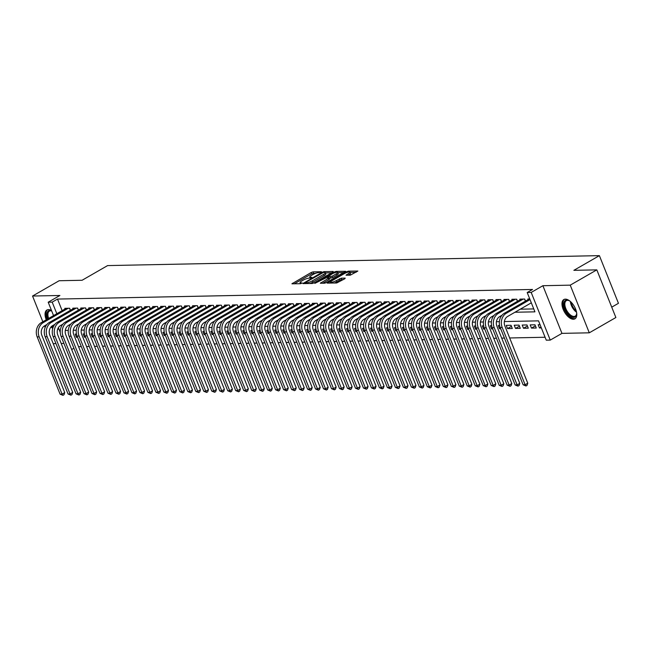 <?xml version="1.0" encoding="UTF-8"?>
<svg xmlns="http://www.w3.org/2000/svg" width="651" height="651" viewBox="0 0 651 651"><rect width="100%" height="100%" fill="white"/><g stroke="black" fill="none" stroke-linecap="round" stroke-linejoin="round"><path stroke-width="0.98" d="M321.187 272.11L321.374 271.703L313.05 271.874L311.219 272.484L291.917 283.803L300.493 283.714L302.137 282.933L300.876 282.892A4.476 1.042 -21.8 0 1 300.062 282.64A4.476 1.042 -21.8 0 1 301.714 281.02L303.276 280.125A4.476 1.042 -21.8 0 1 309.127 278.148L311.479 277.7L311.845 277.342L310.584 277.31A4.476 1.042 -21.8 0 1 309.77 277.049A4.476 1.042 -21.8 0 1 311.422 275.438L312.985 274.535A4.476 1.042 -21.8 0 1 318.835 272.566L321.187 272.11M565.369 299.151A11.124 5.672 -119.9 0 0 563.839 299.558A11.124 5.672 -119.9 0 0 563.758 310.69A11.124 5.672 -119.9 0 0 573.401 319.242A11.124 5.672 -119.9 0 0 574.931 318.835A11.124 5.672 -119.9 0 0 575.004 307.703A11.124 5.672 -119.9 0 0 565.369 299.151M51.527 310.535A11.124 5.672 -119.9 0 0 48.443 309.599A11.124 5.672 -119.9 0 0 46.913 310.006A11.124 5.672 -119.9 0 0 46.245 319.804M51.022 326.957A11.124 5.672 -119.9 0 0 52.764 328.373M350.238 275.202L357.855 271.052L348.35 271.158L346.519 271.776L327.217 283.087L336.722 282.982L344.916 278.701L345.176 278.115L341.214 278.197L336.233 280.63A3.743 0.871 -21.8 0 1 332.718 282.054A3.743 0.871 -21.8 0 1 330.659 282.062A3.743 0.871 -21.8 0 1 332.034 280.711L344.412 273.599A3.743 0.871 -21.8 0 1 347.919 272.175A3.743 0.871 -21.8 0 1 349.978 272.167A3.743 0.871 -21.8 0 1 348.602 273.51L346.023 275.202L350.238 275.202M596.821 269.864L615.879 317.517L589.293 332.816L570.235 285.154L596.821 269.864L573.865 270.328L599.392 255.64L107.61 265.584L82.091 280.272L59.135 280.736L32.55 296.034L59.892 295.481L48.198 302.21L52.186 302.129L57.508 299.069L532.518 289.459L527.196 292.519L531.192 292.437L550.25 340.099L546.262 340.18L538.532 320.862L504.379 321.545M570.235 285.154L542.885 285.708L531.192 292.437M332.962 272.045L333.222 271.459L323.978 271.646L322.147 272.264L302.845 283.584L312.35 283.478L314.173 282.86L332.962 272.045M336.16 271.402L345.665 271.296L326.363 282.615L324.532 283.226L320.316 283.226L328.454 278.335L328.714 277.757L326.094 277.806L314.872 283.364L334.337 272.02L336.16 271.402L336.51 272.281M57.557 329.504A11.124 5.672 -119.9 0 0 58.004 329.292A11.124 5.672 -119.9 0 0 58.777 328.657M32.55 296.034L42.844 321.765M44.488 325.882L45.131 327.494M541.355 327.909L539.459 327.949L541.014 327.054M531.476 328.112L530.191 324.89L534.976 324.792L536.269 328.014L531.476 328.112L535.399 325.85M523.494 328.275L522.208 325.052L526.993 324.955L528.287 328.177L523.494 328.275L527.416 326.013M515.511 328.438L514.225 325.215L519.01 325.118L520.304 328.34L515.511 328.438L519.433 326.175M507.528 328.6L506.242 325.378L511.027 325.28L512.313 328.503L507.528 328.6L511.45 326.338M500.692 328.731L499.545 328.755L500.489 328.218M492.709 328.893L491.562 328.918L492.506 328.381M484.726 329.056L483.579 329.08L484.523 328.535M476.744 329.219L475.596 329.243L476.532 328.698M468.761 329.382L467.613 329.406L468.549 328.861M460.778 329.544L459.622 329.569L460.566 329.024M452.795 329.707L451.639 329.723L452.583 329.186M444.812 329.862L443.656 329.886L444.6 329.349M436.829 330.024L435.674 330.049L436.618 329.504M428.846 330.187L427.691 330.212L428.635 329.666M420.863 330.35L419.708 330.374L420.652 329.829M412.88 330.513L411.725 330.537L412.669 329.992M404.889 330.675L403.742 330.692L404.686 330.155M396.907 330.83L395.759 330.854L396.703 330.317M388.924 330.993L387.776 331.017L388.72 330.472M380.941 331.156L379.793 331.18L380.737 330.635M372.958 331.318L371.811 331.343L372.754 330.798M364.975 331.481L363.828 331.505L364.772 330.96M356.992 331.644L355.845 331.66L356.789 331.123M349.009 331.798L347.862 331.823L348.798 331.286M341.026 331.961L339.879 331.986L340.815 331.44M333.043 332.124L331.888 332.148L332.832 331.603M325.061 332.287L323.905 332.311L324.849 331.766M317.078 332.449L315.922 332.474L316.866 331.929M309.095 332.612L307.939 332.637L308.883 332.091M301.112 332.775L299.956 332.791L300.9 332.254M293.129 332.93L291.974 332.954L292.917 332.417M285.146 333.092L283.991 333.117L284.935 332.571M277.155 333.255L276.008 333.279L276.952 332.734M269.172 333.418L268.025 333.442L268.969 332.897M261.189 333.581L260.042 333.605L260.986 333.06M253.206 333.743L252.059 333.76L253.003 333.222M245.224 333.898L244.076 333.922L245.02 333.385M237.241 334.061L236.093 334.085L237.037 333.54M229.258 334.223L228.11 334.248L229.054 333.703M221.275 334.386L220.128 334.411L221.063 333.865M213.292 334.549L212.145 334.573L213.08 334.028M205.309 334.712L204.154 334.728L205.098 334.191M197.326 334.866L196.171 334.891L197.115 334.354M189.343 335.029L188.188 335.053L189.132 334.508M181.36 335.192L180.205 335.216L181.149 334.671M173.378 335.355L172.222 335.379L173.166 334.834M165.395 335.517L164.239 335.542L165.183 334.996M157.412 335.68L156.256 335.696L157.2 335.159M149.421 335.835L148.273 335.859L149.217 335.322M141.438 335.997L140.291 336.022L141.234 335.485M133.455 336.16L132.308 336.185L133.252 335.639M125.472 336.323L124.325 336.347L125.269 335.802M117.489 336.486L116.342 336.51L117.286 335.965M109.506 336.648L108.359 336.673L109.303 336.128M101.523 336.811L100.376 336.827L101.32 336.29M93.541 336.966L92.393 336.99L93.337 336.453M85.558 337.128L84.41 337.153L85.346 336.608M70.446 310.307L69.624 308.24L64.831 308.33L65.084 308.965M78.437 310.145L77.607 308.078L72.814 308.175L73.067 308.802M86.42 309.982L85.59 307.915L80.797 308.013L81.049 308.639M94.403 309.827L93.573 307.752L88.78 307.85L89.032 308.476M102.386 309.664L101.556 307.589L96.763 307.687L97.015 308.322M110.369 309.502L109.539 307.427L104.746 307.524L104.998 308.159M118.352 309.339L117.522 307.272L112.729 307.362L112.981 307.996M126.335 309.176L125.505 307.109L120.712 307.207L120.964 307.833M134.318 309.013L133.488 306.946L128.703 307.044L128.955 307.671M142.3 308.859L141.47 306.784L136.686 306.881L136.938 307.508M150.283 308.696L149.453 306.621L144.668 306.719L144.921 307.353M158.266 308.533L157.436 306.458L152.651 306.556L152.904 307.191M166.249 308.371L165.419 306.304L160.634 306.393L160.887 307.028M174.232 308.208L173.402 306.141L168.617 306.239L168.869 306.865M182.215 308.045L181.393 305.978L176.6 306.076L176.852 306.702M190.198 307.89L189.376 305.815L184.583 305.913L184.835 306.54M198.181 307.728L197.359 305.653L192.566 305.75L192.818 306.385M206.172 307.565L205.342 305.49L200.549 305.588L200.801 306.222M214.155 307.402L213.325 305.327L208.532 305.425L208.784 306.06M222.137 307.239L221.307 305.173L216.514 305.27L216.767 305.897M230.12 307.077L229.29 305.01L224.497 305.107L224.75 305.734M238.103 306.922L237.273 304.847L232.48 304.945L232.732 305.571M246.086 306.759L245.256 304.684L240.463 304.782L240.715 305.409M254.069 306.597L253.239 304.522L248.446 304.619L248.698 305.254M262.052 306.434L261.222 304.359L256.437 304.456L256.689 305.091M270.035 306.271L269.205 304.204L264.42 304.294L264.672 304.928M278.018 306.108L277.188 304.041L272.403 304.139L272.655 304.766M286.001 305.946L285.171 303.879L280.386 303.976L280.638 304.603M293.983 305.791L293.153 303.716L288.369 303.814L288.621 304.44M301.966 305.628L301.136 303.553L296.351 303.651L296.604 304.286M309.949 305.465L309.127 303.39L304.334 303.488L304.587 304.123M317.932 305.303L317.11 303.236L312.317 303.325L312.57 303.96M325.915 305.14L325.093 303.073L320.3 303.171L320.552 303.797M333.906 304.977L333.076 302.91L328.283 303.008L328.535 303.635M341.889 304.823L341.059 302.748L336.266 302.845L336.518 303.472M349.872 304.66L349.042 302.585L344.249 302.682L344.501 303.317M357.855 304.497L357.025 302.422L352.232 302.52L352.484 303.154M365.838 304.334L365.008 302.259L360.215 302.357L360.467 302.992M373.82 304.172L372.99 302.105L368.197 302.202L368.45 302.829M381.803 304.009L380.973 301.942L376.18 302.04L376.433 302.666M389.786 303.854L388.956 301.779L384.171 301.877L384.415 302.503M397.769 303.691L396.939 301.616L392.154 301.714L392.407 302.349M405.752 303.529L404.922 301.454L400.137 301.551L400.389 302.186M413.735 303.366L412.905 301.291L408.12 301.389L408.372 302.023M421.718 303.203L420.888 301.136L416.103 301.234L416.355 301.861M429.701 303.04L428.871 300.974L424.086 301.071L424.338 301.698M437.684 302.886L436.862 300.811L432.069 300.908L432.321 301.535M445.666 302.723L444.845 300.648L440.052 300.746L440.304 301.372M453.649 302.56L452.827 300.485L448.034 300.583L448.287 301.218M461.64 302.398L460.81 300.323L456.017 300.42L456.27 301.055M469.623 302.235L468.793 300.168L464 300.257L464.253 300.892M477.606 302.072L476.776 300.005L471.983 300.103L472.235 300.729M485.589 301.909L484.759 299.842L479.966 299.94L480.218 300.567M493.572 301.755L492.742 299.68L487.949 299.777L488.201 300.404M501.555 301.592L500.725 299.517L495.932 299.615L496.184 300.249M509.538 301.429L508.708 299.354L503.915 299.452L504.167 300.087M517.521 301.267L516.691 299.2L511.898 299.289L512.15 299.924M525.503 301.104L524.673 299.037L519.889 299.135L520.141 299.761M57.508 299.069L62.138 310.657M520.271 309.184L533.755 308.916M528.124 299.598L527.871 298.972L529.759 298.931M78.568 346.682L81.31 346.633M86.55 346.527L89.293 346.47M94.533 346.365L97.276 346.308M102.516 346.202L105.259 346.145M110.499 346.039L113.241 345.982M118.482 345.876L121.224 345.819M126.465 345.714L129.207 345.665M134.448 345.559L137.19 345.502M142.431 345.396L145.173 345.339M150.414 345.233L153.156 345.176M158.396 345.071L161.147 345.014M166.379 344.908L169.13 344.851M174.37 344.745L177.113 344.696M182.353 344.582L185.096 344.534M190.336 344.428L193.078 344.371M198.319 344.265L201.061 344.208M206.302 344.102L209.044 344.045M214.285 343.94L217.027 343.883M222.268 343.777L225.01 343.72M230.251 343.614L232.993 343.565M238.233 343.459L240.976 343.402M246.216 343.297L248.959 343.24M254.199 343.134L256.942 343.077M262.182 342.971L264.924 342.914M270.165 342.808L272.907 342.751M278.148 342.646L280.89 342.597M286.131 342.491L288.881 342.434M294.114 342.328L296.864 342.271M302.105 342.166L304.847 342.109M310.088 342.003L312.83 341.946M318.07 341.84L320.813 341.783M326.053 341.677L328.796 341.629M334.036 341.523L336.779 341.466M342.019 341.36L344.761 341.303M350.002 341.197L352.744 341.14M357.985 341.034L360.727 340.978M365.968 340.872L368.71 340.815M373.951 340.709L376.693 340.66M381.934 340.546L384.676 340.497M389.916 340.392L392.659 340.335M397.899 340.229L400.642 340.172M405.882 340.066L408.625 340.009M413.865 339.903L416.616 339.846M421.848 339.741L424.598 339.684M429.839 339.578L432.581 339.529M437.822 339.423L440.564 339.366M445.805 339.261L448.547 339.204M453.788 339.098L456.53 339.041M461.771 338.935L464.513 338.878M469.753 338.772L472.496 338.715M477.736 338.61L480.479 338.561M485.719 338.455L488.462 338.398M493.702 338.292L496.444 338.235M501.685 338.129L504.427 338.072M509.668 337.967L545.09 337.251M76.484 334.069L75.134 334.093L76.419 337.316L77.575 337.291M84.41 337.153L83.116 333.93L84.467 333.906M92.393 336.99L91.099 333.776L92.45 333.743M100.376 336.827L99.082 333.613L100.433 333.581M108.359 336.673L107.065 333.45L108.416 333.418M116.342 336.51L115.056 333.288L116.399 333.263M124.325 336.347L123.039 333.125L124.382 333.1M132.308 336.185L131.022 332.962L132.365 332.938M140.291 336.022L139.005 332.799L140.347 332.775M148.273 335.859L146.988 332.645L148.33 332.612M156.256 335.696L154.971 332.482L156.313 332.449M164.239 335.542L162.953 332.319L164.304 332.295M172.222 335.379L170.936 332.156L172.287 332.132M180.205 335.216L178.919 331.994L180.27 331.969M188.188 335.053L186.902 331.831L188.253 331.807M196.171 334.891L194.885 331.676L196.236 331.644M204.154 334.728L202.868 331.514L204.219 331.481M212.145 334.573L210.851 331.351L212.202 331.326M220.128 334.411L218.834 331.188L220.184 331.164M228.11 334.248L226.817 331.025L228.167 331.001M236.093 334.085L234.799 330.863L236.15 330.838M244.076 333.922L242.79 330.708L244.133 330.675M252.059 333.76L250.773 330.545L252.116 330.513M260.042 333.605L258.756 330.382L260.099 330.358M268.025 333.442L266.739 330.22L268.082 330.195M276.008 333.279L274.722 330.057L276.065 330.033M283.991 333.117L282.705 329.894L284.048 329.87M291.974 332.954L290.688 329.731L292.039 329.707M299.956 332.791L298.671 329.577L300.021 329.544M307.939 332.637L306.654 329.414L308.004 329.382M315.922 332.474L314.636 329.251L315.987 329.227M323.905 332.311L322.619 329.089L323.97 329.064M331.888 332.148L330.602 328.926L331.953 328.901M339.879 331.986L338.585 328.763L339.936 328.739M347.862 331.823L346.568 328.609L347.919 328.576M355.845 331.66L354.551 328.446L355.902 328.413M363.828 331.505L362.534 328.283L363.885 328.259M371.811 331.343L370.525 328.12L371.867 328.096M379.793 331.18L378.508 327.958L379.85 327.933M387.776 331.017L386.491 327.795L387.833 327.77M395.759 330.854L394.473 327.64L395.816 327.608M403.742 330.692L402.456 327.477L403.799 327.445M411.725 330.537L410.439 327.315L411.782 327.29M419.708 330.374L418.422 327.152L419.773 327.127M427.691 330.212L426.405 326.989L427.756 326.965M435.674 330.049L434.388 326.826L435.739 326.802M443.656 329.886L442.371 326.672L443.722 326.639M451.639 329.723L450.354 326.509L451.704 326.476M459.622 329.569L458.337 326.346L459.687 326.314M467.613 329.406L466.319 326.184L467.67 326.159M475.596 329.243L474.302 326.021L475.653 325.996M483.579 329.08L482.285 325.858L483.636 325.834M491.562 328.918L490.268 325.695L491.619 325.671M499.545 328.755L498.259 325.541L499.602 325.508M539.459 327.949L538.174 324.727L540.07 324.694M611.737 307.158L618.45 303.301L599.392 255.64M542.885 285.708L561.951 333.369L589.293 332.816M561.951 333.369L550.25 340.099M73.913 348.252L71.659 349.546M53.211 343.655L55.953 343.598M61.194 343.492L63.936 343.435M514.949 312.244L534.927 311.845L527.196 292.519M52.186 302.129L56.824 313.717M60.258 332.368L58.37 327.656M53.553 315.597L48.198 302.21M499.39 321.651L496.396 321.708M491.399 321.814L488.413 321.871M483.416 321.976L480.43 322.033M475.433 322.131L472.447 322.196M467.451 322.294L464.464 322.359M459.468 322.457L456.481 322.514M451.485 322.619L448.498 322.676M443.502 322.782L440.515 322.839M435.519 322.945L432.533 323.002M427.536 323.099L424.542 323.165M419.553 323.262L416.559 323.327M411.57 323.425L408.576 323.49M403.587 323.588L400.593 323.645M395.605 323.75L392.61 323.807M387.622 323.913L384.627 323.97M379.639 324.068L376.644 324.133M371.656 324.231L368.661 324.296M363.673 324.393L360.678 324.458M355.682 324.556L352.696 324.613M347.699 324.719L344.713 324.776M339.716 324.882L336.73 324.939M331.733 325.044L328.747 325.101M323.75 325.199L320.764 325.264M315.768 325.362L312.781 325.427M307.785 325.524L304.798 325.581M299.802 325.687L296.807 325.744M291.819 325.85L288.824 325.907M283.836 326.013L280.841 326.07M275.853 326.167L272.859 326.232M267.87 326.33L264.876 326.395M259.887 326.493L256.893 326.558M251.904 326.656L248.91 326.712M243.922 326.818L240.927 326.875M235.939 326.981L232.944 327.038M227.948 327.136L224.961 327.201M219.965 327.298L216.978 327.363M211.982 327.461L208.995 327.526M203.999 327.624L201.013 327.681M196.016 327.787L193.03 327.844M188.033 327.949L185.047 328.006M180.05 328.104L177.064 328.169M172.067 328.267L169.073 328.332M164.085 328.43L161.09 328.495M156.102 328.592L153.107 328.649M148.119 328.755L145.124 328.812M140.136 328.918L137.141 328.975M132.153 329.08L129.158 329.137M124.17 329.235L121.176 329.3M116.187 329.398L113.193 329.463M108.204 329.561L105.21 329.618M100.213 329.723L97.227 329.78M92.23 329.886L89.244 329.943M84.248 330.049L81.261 330.106M76.265 330.203L73.278 330.269M68.282 330.366L65.295 330.431M76.419 337.316L77.363 336.77M316.264 273.103L311.731 273.778L294.236 283.844M331.668 272.793L325.419 272.915M323.376 272.476L305.604 282.396L305.246 282.746L306.564 282.778A4.476 1.042 -21.8 0 0 312.407 280.809L323.685 274.323A4.476 1.042 -21.8 0 0 325.329 272.712A4.476 1.042 -21.8 0 0 324.515 272.452L323.376 272.476M309.648 283.527A4.476 1.042 -21.8 0 0 312.919 282.095L312.407 280.809M325.329 272.712L325.85 273.998A4.476 1.042 -21.8 0 1 324.198 275.609L312.919 282.095M337.836 272.671L343.85 272.549M322.644 283.266L328.975 279.629L329.487 279.124L328.975 277.839M327.062 277.79L327.543 277.513M336.364 273.786A3.743 0.871 -21.8 0 0 337.747 272.444A3.743 0.871 -21.8 0 0 335.68 272.452A3.743 0.871 -21.8 0 0 332.173 273.876L327.551 276.968L332.002 276.301L336.364 273.786L336.876 275.08A3.743 0.871 -21.8 0 0 338.26 273.729L337.747 272.444M336.876 275.08L332.523 277.586L329.129 278.229M349.978 272.167L350.498 273.453A3.743 0.871 -21.8 0 1 349.115 274.803L348.35 275.243M334.264 283.03A3.743 0.871 -21.8 0 0 336.746 281.916L336.233 280.63M343.614 279.45L339.903 280.101L336.746 281.916M330.798 282.404L329.544 283.128M356.04 272.297L350.083 272.419M46.905 324.491L44.577 325.834A7.128 5.908 88.8 0 0 41.835 335.33L64.734 392.586L64.01 394.734L62.944 395.344L60.079 394.156L37.18 336.901A10.693 8.862 -91.2 0 1 41.29 322.652L66.231 308.305M60.079 394.156L62.073 394.115L39.174 336.86A10.693 8.862 -91.2 0 1 43.283 322.611L68.225 308.265M62.944 395.344L62.073 394.115L64.734 392.586M70.373 310.348L69.527 308.24M53.431 326.607A9.627 4.907 60.1 0 1 52.381 325.777M47.783 318.917A9.627 4.907 60.1 0 1 49.834 310.462A9.627 4.907 60.1 0 1 51.649 310.852M51.689 310.95A8.911 4.541 -119.9 0 0 50.623 310.804A8.911 4.541 -119.9 0 0 49.395 311.129A8.911 4.541 -119.9 0 0 48.646 318.42M53.292 325.248A8.911 4.541 -119.9 0 0 53.903 325.72M57.679 329.113A11.051 5.631 -119.9 0 0 58.574 328.869M47.564 309.73A11.051 5.631 -119.9 0 0 47.124 319.299M51.714 326.265A11.051 5.631 -119.9 0 0 53.073 327.437M576.615 312.529A9.627 4.907 60.1 0 1 576.623 313.977A9.627 4.907 60.1 0 1 567.306 313.147A9.627 4.907 60.1 0 1 563.88 303.163A9.627 4.907 60.1 0 1 568.884 300.534A9.627 4.907 60.1 0 1 570.138 301.267M569.21 300.697A8.911 4.541 -119.9 0 0 566.321 300.672A8.911 4.541 -119.9 0 0 568.054 312.513A8.911 4.541 -119.9 0 0 575.207 316.126A8.911 4.541 -119.9 0 0 576.64 313.619M564.482 299.281A11.051 5.631 -119.9 0 0 566.875 313.806A11.051 5.631 -119.9 0 0 575.492 318.412M54.887 324.328L52.56 325.671A7.128 5.908 88.8 0 0 49.818 335.175L72.717 392.423L71.992 394.571L70.926 395.181L68.062 393.993L45.163 336.738A10.693 8.862 -91.2 0 1 49.273 322.489L74.214 308.143M68.062 393.993L70.056 393.953L47.157 336.697A10.693 8.862 -91.2 0 1 51.266 322.448L76.208 308.102M70.926 395.181L70.056 393.953L72.717 392.423M78.356 310.193L77.51 308.078M62.87 324.174L60.543 325.508A7.128 5.908 88.8 0 0 57.801 335.013L80.7 392.26L79.975 394.408L78.909 395.019L76.045 393.831L53.146 336.583A10.693 8.862 -91.2 0 1 57.255 322.335L82.197 307.98M76.045 393.831L78.039 393.79L55.14 336.543A10.693 8.862 -91.2 0 1 59.257 322.294L84.191 307.939M78.909 395.019L78.039 393.79L80.7 392.26M86.339 310.031L85.501 307.915M70.853 324.011L68.526 325.345A7.128 5.908 88.8 0 0 65.784 334.85L88.682 392.105L87.958 394.246L86.892 394.856L84.028 393.676L61.129 336.421A10.693 8.862 -91.2 0 1 65.238 322.172L90.18 307.825M84.028 393.676L86.022 393.635L63.123 336.38A10.693 8.862 -91.2 0 1 67.24 322.131L92.173 307.785M86.892 394.856L86.022 393.635L88.682 392.105M94.322 309.868L93.484 307.752M78.836 323.848L76.509 325.191A7.128 5.908 88.8 0 0 73.766 334.687L96.665 391.943L95.941 394.083L94.875 394.701L92.011 393.513L69.112 336.258A10.693 8.862 -91.2 0 1 73.221 322.009L98.163 307.663M92.011 393.513L94.004 393.473L71.105 336.217A10.693 8.862 -91.2 0 1 75.223 321.968L100.156 307.622M94.875 394.701L94.004 393.473L96.665 391.943M102.313 309.705L101.466 307.589M86.819 323.685L84.492 325.028A7.128 5.908 88.8 0 0 81.749 334.524L104.648 391.78L103.924 393.928L102.858 394.539L99.994 393.35L77.095 336.095A10.693 8.862 -91.2 0 1 81.204 321.846L106.146 307.5M99.994 393.35L101.987 393.31L79.088 336.054A10.693 8.862 -91.2 0 1 83.206 321.806L108.139 307.459M102.858 394.539L101.987 393.31L104.648 391.78M110.296 309.542L109.449 307.435M94.802 323.523L92.475 324.865A7.128 5.908 88.8 0 0 89.732 334.362L112.631 391.617L111.907 393.765L110.841 394.376L107.976 393.188L85.078 335.932A10.693 8.862 -91.2 0 1 89.195 321.684L114.128 307.337M107.976 393.188L109.978 393.147L87.071 335.892A10.693 8.862 -91.2 0 1 91.189 321.643L116.122 307.296M110.841 394.376L109.978 393.147L112.631 391.617M118.279 309.38L117.432 307.272M102.785 323.36L100.457 324.703A7.128 5.908 88.8 0 0 97.715 334.199L120.614 391.454L119.89 393.603L118.824 394.213L115.959 393.025L93.06 335.77A10.693 8.862 -91.2 0 1 97.178 321.521L122.111 307.174M115.959 393.025L117.961 392.984L95.062 335.729A10.693 8.862 -91.2 0 1 99.172 321.48L124.105 307.134M118.824 394.213L117.961 392.984L120.614 391.454M126.261 309.225L125.415 307.109M110.776 323.205L108.44 324.54A7.128 5.908 88.8 0 0 105.698 334.044L128.597 391.292L127.873 393.44L126.807 394.05L123.942 392.862L101.043 335.615A10.693 8.862 -91.2 0 1 105.161 321.366L130.094 307.012M123.942 392.862L125.944 392.822L103.045 335.574A10.693 8.862 -91.2 0 1 107.155 321.325L132.088 306.971M126.807 394.05L125.944 392.822L128.597 391.292M134.244 309.062L133.398 306.946M118.759 323.042L116.423 324.377A7.128 5.908 88.8 0 0 113.681 333.882L136.58 391.137L135.856 393.277L134.79 393.888L131.925 392.699L109.026 335.452A10.693 8.862 -91.2 0 1 113.144 321.203L138.077 306.849M131.925 392.699L133.927 392.667L111.028 335.411A10.693 8.862 -91.2 0 1 115.137 321.163L140.079 306.816M134.79 393.888L133.927 392.667L136.58 391.137M142.227 308.899L141.381 306.784M126.742 322.88L124.406 324.222A7.128 5.908 88.8 0 0 121.664 333.719L144.571 390.974L143.838 393.114L142.781 393.733L139.916 392.545L117.009 335.289A10.693 8.862 -91.2 0 1 121.127 321.041L146.06 306.694M139.916 392.545L141.91 392.504L119.011 335.249A10.693 8.862 -91.2 0 1 123.12 321L148.062 306.654M142.781 393.733L141.91 392.504L144.571 390.974M150.21 308.737L149.364 306.621M134.724 322.717L132.389 324.06A7.128 5.908 88.8 0 0 129.647 333.556L152.554 390.812L151.821 392.96L150.763 393.57L147.899 392.382L125 335.127A10.693 8.862 -91.2 0 1 129.11 320.878L154.043 306.531M147.899 392.382L149.893 392.341L126.994 335.086A10.693 8.862 -91.2 0 1 131.103 320.837L156.045 306.491M150.763 393.57L149.893 392.341L152.554 390.812M158.193 308.574L157.347 306.466M142.707 322.554L140.372 323.897A7.128 5.908 88.8 0 0 137.638 333.393L160.537 390.649L159.804 392.797L158.746 393.407L155.882 392.219L132.983 334.964A10.693 8.862 -91.2 0 1 137.092 320.715L162.026 306.369M155.882 392.219L157.876 392.179L134.977 334.923A10.693 8.862 -91.2 0 1 139.086 320.674L164.028 306.328M158.746 393.407L157.876 392.179L160.537 390.649M166.176 308.411L165.33 306.304M150.69 322.391L148.355 323.734A7.128 5.908 88.8 0 0 145.621 333.231L168.519 390.486L167.787 392.634L166.729 393.245L163.865 392.057L140.966 334.801A10.693 8.862 -91.2 0 1 145.075 320.552L170.017 306.206M163.865 392.057L165.859 392.016L142.96 334.76A10.693 8.862 -91.2 0 1 147.069 320.512L172.01 306.165M166.729 393.245L165.859 392.016L168.519 390.486M174.159 308.257L173.312 306.141M158.673 322.229L156.346 323.571A7.128 5.908 88.8 0 0 153.603 333.076L176.502 390.323L175.77 392.472L174.712 393.082L171.848 391.894L148.949 334.647A10.693 8.862 -91.2 0 1 153.058 320.39L178 306.043M171.848 391.894L173.841 391.853L150.942 334.606A10.693 8.862 -91.2 0 1 155.052 320.357L179.993 306.003M174.712 393.082L173.841 391.853L176.502 390.323M182.142 308.094L181.295 305.978M166.656 322.074L164.329 323.409A7.128 5.908 88.8 0 0 161.586 332.913L184.485 390.169L183.761 392.309L182.695 392.919L179.831 391.731L156.932 334.484A10.693 8.862 -91.2 0 1 161.041 320.235L185.983 305.88M179.831 391.731L181.824 391.69L158.925 334.443A10.693 8.862 -91.2 0 1 163.035 320.194L187.976 305.84M182.695 392.919L181.824 391.69L184.485 390.169M190.125 307.931L189.278 305.815M174.639 321.911L172.312 323.254A7.128 5.908 88.8 0 0 169.569 332.751L192.468 390.006L191.744 392.146L190.678 392.765L187.814 391.576L164.915 334.321A10.693 8.862 -91.2 0 1 169.024 320.072L193.965 305.726M187.814 391.576L189.807 391.536L166.908 334.28A10.693 8.862 -91.2 0 1 171.018 320.032L195.959 305.685M190.678 392.765L189.807 391.536L192.468 390.006M198.107 307.768L197.261 305.653M182.622 321.749L180.294 323.091A7.128 5.908 88.8 0 0 177.552 332.588L200.451 389.843L199.727 391.983L198.661 392.602L195.796 391.414L172.897 334.158A10.693 8.862 -91.2 0 1 177.007 319.91L201.948 305.563M195.796 391.414L197.79 391.373L174.891 334.118A10.693 8.862 -91.2 0 1 179.001 319.869L203.942 305.522M198.661 392.602L197.79 391.373L200.451 389.843M206.09 307.606L205.244 305.498M190.605 321.586L188.277 322.929A7.128 5.908 88.8 0 0 185.535 332.425L208.434 389.68L207.71 391.829L206.644 392.439L203.779 391.251L180.88 333.996A10.693 8.862 -91.2 0 1 184.99 319.747L209.931 305.4M203.779 391.251L205.773 391.21L182.874 333.955A10.693 8.862 -91.2 0 1 186.992 319.706L211.925 305.36M206.644 392.439L205.773 391.21L208.434 389.68M214.073 307.443L213.235 305.335M198.588 321.423L196.26 322.766A7.128 5.908 88.8 0 0 193.518 332.262L216.417 389.518L215.693 391.666L214.627 392.276L211.762 391.088L188.863 333.833A10.693 8.862 -91.2 0 1 192.973 319.584L217.914 305.238M211.762 391.088L213.756 391.048L190.857 333.792A10.693 8.862 -91.2 0 1 194.974 319.543L219.908 305.197M214.627 392.276L213.756 391.048L216.417 389.518M222.056 307.28L221.218 305.173M206.57 321.26L204.243 322.603A7.128 5.908 88.8 0 0 201.501 332.108L224.4 389.355L223.675 391.503L222.609 392.114L219.745 390.925L196.846 333.67A10.693 8.862 -91.2 0 1 200.956 319.421L225.897 305.075M219.745 390.925L221.739 390.885L198.84 333.637A10.693 8.862 -91.2 0 1 202.957 319.381L227.891 305.034M222.609 392.114L221.739 390.885L224.4 389.355M230.047 307.126L229.201 305.01M214.553 321.106L212.226 322.44A7.128 5.908 88.8 0 0 209.484 331.945L232.383 389.192L231.658 391.341L230.592 391.951L227.728 390.763L204.829 333.515A10.693 8.862 -91.2 0 1 208.938 319.267L233.88 304.912M227.728 390.763L229.722 390.722L206.823 333.475A10.693 8.862 -91.2 0 1 210.94 319.226L235.874 304.871M230.592 391.951L229.722 390.722L232.383 389.192M238.03 306.963L237.184 304.847M222.536 320.943L220.209 322.278A7.128 5.908 88.8 0 0 217.467 331.782L240.365 389.038L239.641 391.178L238.575 391.788L235.711 390.608L212.812 333.353A10.693 8.862 -91.2 0 1 216.929 319.104L241.863 304.758M235.711 390.608L237.713 390.567L214.806 333.312A10.693 8.862 -91.2 0 1 218.923 319.063L243.856 304.717M238.575 391.788L237.713 390.567L240.365 389.038M246.013 306.8L245.167 304.684M230.519 320.78L228.192 322.123A7.128 5.908 88.8 0 0 225.449 331.619L248.348 388.875L247.624 391.015L246.558 391.633L243.694 390.445L220.795 333.19A10.693 8.862 -91.2 0 1 224.912 318.941L249.846 304.595M243.694 390.445L245.696 390.405L222.797 333.149A10.693 8.862 -91.2 0 1 226.906 318.9L251.839 304.554M246.558 391.633L245.696 390.405L248.348 388.875M253.996 306.637L253.149 304.522M238.502 320.618L236.175 321.96A7.128 5.908 88.8 0 0 233.432 331.457L256.331 388.712L255.607 390.86L254.541 391.471L251.677 390.283L228.778 333.027A10.693 8.862 -91.2 0 1 232.895 318.778L257.829 304.432M251.677 390.283L253.678 390.242L230.78 332.986A10.693 8.862 -91.2 0 1 234.889 318.738L259.822 304.391M254.541 391.471L253.678 390.242L256.331 388.712M261.979 306.475L261.132 304.367M246.493 320.455L244.158 321.797A7.128 5.908 88.8 0 0 241.415 331.294L264.314 388.549L263.59 390.698L262.524 391.308L259.659 390.12L236.761 332.864A10.693 8.862 -91.2 0 1 240.878 318.616L265.811 304.269M259.659 390.12L261.661 390.079L238.762 332.824A10.693 8.862 -91.2 0 1 242.872 318.575L267.813 304.229M262.524 391.308L261.661 390.079L264.314 388.549M269.962 306.312L269.115 304.204M254.476 320.292L252.14 321.635A7.128 5.908 88.8 0 0 249.398 331.139L272.305 388.387L271.573 390.535L270.515 391.145L267.651 389.957L244.743 332.702A10.693 8.862 -91.2 0 1 248.861 318.453L273.794 304.107M267.651 389.957L269.644 389.916L246.745 332.661A10.693 8.862 -91.2 0 1 250.855 318.412L275.796 304.066M270.515 391.145L269.644 389.916L272.305 388.387M277.944 306.157L277.098 304.041M262.459 320.137L260.123 321.472A7.128 5.908 88.8 0 0 257.381 330.977L280.288 388.224L279.556 390.372L278.498 390.982L275.633 389.794L252.726 332.547A10.693 8.862 -91.2 0 1 256.844 318.298L281.777 303.944M275.633 389.794L277.627 389.754L254.728 332.506A10.693 8.862 -91.2 0 1 258.838 318.258L283.779 303.903M278.498 390.982L277.627 389.754L280.288 388.224M285.927 305.994L285.081 303.879M270.442 319.975L268.106 321.309A7.128 5.908 88.8 0 0 265.372 330.814L288.271 388.069L287.539 390.209L286.481 390.82L283.616 389.64L260.717 332.384A10.693 8.862 -91.2 0 1 264.827 318.136L289.76 303.781M283.616 389.64L285.61 389.599L262.711 332.344A10.693 8.862 -91.2 0 1 266.82 318.095L291.762 303.748M286.481 390.82L285.61 389.599L288.271 388.069M293.91 305.832L293.064 303.716M278.425 319.812L276.089 321.155A7.128 5.908 88.8 0 0 273.355 330.651L296.254 387.906L295.521 390.047L294.464 390.665L291.599 389.477L268.7 332.222A10.693 8.862 -91.2 0 1 272.81 317.973L297.751 303.626M291.599 389.477L293.593 389.436L270.694 332.181A10.693 8.862 -91.2 0 1 274.803 317.932L299.745 303.586M294.464 390.665L293.593 389.436L296.254 387.906M301.893 305.669L301.047 303.553M286.407 319.649L284.08 320.992A7.128 5.908 88.8 0 0 281.338 330.488L304.237 387.744L303.504 389.892L302.446 390.502L299.582 389.314L276.683 332.059A10.693 8.862 -91.2 0 1 280.793 317.81L305.734 303.464M299.582 389.314L301.576 389.274L278.677 332.018A10.693 8.862 -91.2 0 1 282.786 317.769L307.728 303.423M302.446 390.502L301.576 389.274L304.237 387.744M309.876 305.506L309.03 303.399M294.39 319.486L292.063 320.829A7.128 5.908 88.8 0 0 289.321 330.326L312.22 387.581L311.495 389.729L310.429 390.34L307.565 389.152L284.666 331.896A10.693 8.862 -91.2 0 1 288.775 317.647L313.717 303.301M307.565 389.152L309.559 389.111L286.66 331.855A10.693 8.862 -91.2 0 1 290.769 317.607L315.711 303.26M310.429 390.34L309.559 389.111L312.22 387.581M317.859 305.343L317.013 303.236M302.373 319.324L300.046 320.666A7.128 5.908 88.8 0 0 297.304 330.163L320.202 387.418L319.478 389.567L318.412 390.177L315.548 388.989L292.649 331.733A10.693 8.862 -91.2 0 1 296.758 317.485L321.7 303.138M315.548 388.989L317.542 388.948L294.643 331.693A10.693 8.862 -91.2 0 1 298.752 317.444L323.693 303.097M318.412 390.177L317.542 388.948L320.202 387.418M325.842 305.189L324.995 303.073M310.356 319.169L308.029 320.504A7.128 5.908 88.8 0 0 305.286 330.008L328.185 387.255L327.461 389.404L326.395 390.014L323.531 388.826L300.632 331.579A10.693 8.862 -91.2 0 1 304.741 317.322L329.683 302.975M323.531 388.826L325.524 388.785L302.625 331.538A10.693 8.862 -91.2 0 1 306.735 317.289L331.676 302.935M326.395 390.014L325.524 388.785L328.185 387.255M333.825 305.026L332.978 302.91M318.339 319.006L316.012 320.341A7.128 5.908 88.8 0 0 313.269 329.845L336.168 387.101L335.444 389.241L334.378 389.851L331.514 388.663L308.615 331.416A10.693 8.862 -91.2 0 1 312.724 317.167L337.666 302.813M331.514 388.663L333.507 388.631L310.608 331.375A10.693 8.862 -91.2 0 1 314.726 317.127L339.659 302.772M334.378 389.851L333.507 388.631L336.168 387.101M341.808 304.863L340.969 302.748M326.322 318.844L323.995 320.186A7.128 5.908 88.8 0 0 321.252 329.683L344.151 386.938L343.427 389.078L342.361 389.697L339.496 388.509L316.598 331.253A10.693 8.862 -91.2 0 1 320.707 317.004L345.648 302.658M339.496 388.509L341.49 388.468L318.591 331.213A10.693 8.862 -91.2 0 1 322.709 316.964L347.642 302.617M342.361 389.697L341.49 388.468L344.151 386.938M349.79 304.701L348.952 302.585M334.305 318.681L331.977 320.023A7.128 5.908 88.8 0 0 329.235 329.52L352.134 386.775L351.41 388.924L350.344 389.534L347.479 388.346L324.58 331.09A10.693 8.862 -91.2 0 1 328.69 316.842L353.631 302.495M347.479 388.346L349.473 388.305L326.574 331.05A10.693 8.862 -91.2 0 1 330.692 316.801L355.625 302.455M350.344 389.534L349.473 388.305L352.134 386.775M357.781 304.538L356.935 302.43M342.288 318.518L339.96 319.861A7.128 5.908 88.8 0 0 337.218 329.357L360.117 386.613L359.393 388.761L358.327 389.371L355.462 388.183L332.563 330.928A10.693 8.862 -91.2 0 1 336.673 316.679L361.614 302.333M355.462 388.183L357.456 388.142L334.557 330.887A10.693 8.862 -91.2 0 1 338.675 316.638L363.608 302.292M358.327 389.371L357.456 388.142L360.117 386.613M365.764 304.375L364.918 302.267M350.271 318.355L347.943 319.698A7.128 5.908 88.8 0 0 345.201 329.194L368.1 386.45L367.376 388.598L366.31 389.208L363.445 388.02L340.546 330.765A10.693 8.862 -91.2 0 1 344.656 316.516L369.597 302.17M363.445 388.02L365.447 387.98L342.54 330.724A10.693 8.862 -91.2 0 1 346.657 316.476L371.591 302.129M366.31 389.208L365.447 387.98L368.1 386.45M373.747 304.22L372.901 302.105M358.253 318.193L355.926 319.535A7.128 5.908 88.8 0 0 353.184 329.04L376.083 386.287L375.358 388.435L374.292 389.046L371.428 387.858L348.529 330.61A10.693 8.862 -91.2 0 1 352.647 316.353L377.58 302.007M371.428 387.858L373.43 387.817L350.531 330.57A10.693 8.862 -91.2 0 1 354.64 316.313L379.574 301.966M374.292 389.046L373.43 387.817L376.083 386.287M381.73 304.058L380.884 301.942M366.236 318.038L363.909 319.372A7.128 5.908 88.8 0 0 361.167 328.877L384.066 386.124L383.341 388.273L382.275 388.883L379.411 387.695L356.512 330.448A10.693 8.862 -91.2 0 1 360.63 316.199L385.563 301.844M379.411 387.695L381.413 387.654L358.514 330.407A10.693 8.862 -91.2 0 1 362.623 316.158L387.557 301.804M382.275 388.883L381.413 387.654L384.066 386.124M389.713 303.895L388.867 301.779M374.227 317.875L371.892 319.218A7.128 5.908 88.8 0 0 369.15 328.714L392.048 385.97L391.324 388.11L390.258 388.72L387.394 387.54L364.495 330.285A10.693 8.862 -91.2 0 1 368.612 316.036L393.546 301.69M387.394 387.54L389.396 387.5L366.497 330.244A10.693 8.862 -91.2 0 1 370.606 315.995L395.548 301.649M390.258 388.72L389.396 387.5L392.048 385.97M397.696 303.732L396.85 301.616M382.21 317.712L379.875 319.055A7.128 5.908 88.8 0 0 377.132 328.552L400.04 385.807L399.307 387.947L398.249 388.566L395.385 387.378L372.478 330.122A10.693 8.862 -91.2 0 1 376.595 315.873L401.529 301.527M395.385 387.378L397.379 387.337L374.48 330.081A10.693 8.862 -91.2 0 1 378.589 315.833L403.53 301.486M398.249 388.566L397.379 387.337L400.04 385.807M405.679 303.569L404.832 301.462M390.193 317.55L387.858 318.892A7.128 5.908 88.8 0 0 385.115 328.389L408.022 385.644L407.29 387.793L406.232 388.403L403.368 387.215L380.461 329.959A10.693 8.862 -91.2 0 1 384.578 315.711L409.512 301.364M403.368 387.215L405.361 387.174L382.462 329.919A10.693 8.862 -91.2 0 1 386.572 315.67L411.513 301.323M406.232 388.403L405.361 387.174L408.022 385.644M413.662 303.407L412.815 301.299M398.176 317.387L395.841 318.73A7.128 5.908 88.8 0 0 393.106 328.226L416.005 385.482L415.273 387.63L414.215 388.24L411.351 387.052L388.452 329.797A10.693 8.862 -91.2 0 1 392.561 315.548L417.494 301.201M411.351 387.052L413.344 387.011L390.445 329.756A10.693 8.862 -91.2 0 1 394.555 315.507L419.496 301.161M414.215 388.24L413.344 387.011L416.005 385.482M421.645 303.244L420.798 301.136M406.159 317.224L403.823 318.567A7.128 5.908 88.8 0 0 401.089 328.071L423.988 385.319L423.256 387.467L422.198 388.077L419.334 386.889L396.435 329.634A10.693 8.862 -91.2 0 1 400.544 315.385L425.485 301.039M419.334 386.889L421.327 386.849L398.428 329.601A10.693 8.862 -91.2 0 1 402.538 315.344L427.479 300.998M422.198 388.077L421.327 386.849L423.988 385.319M429.627 303.089L428.781 300.974M414.142 317.07L411.814 318.404A7.128 5.908 88.8 0 0 409.072 327.909L431.971 385.156L431.239 387.304L430.181 387.915L427.316 386.727L404.417 329.479A10.693 8.862 -91.2 0 1 408.527 315.23L433.468 300.876M427.316 386.727L429.31 386.686L406.411 329.439A10.693 8.862 -91.2 0 1 410.521 315.19L435.462 300.835M430.181 387.915L429.31 386.686L431.971 385.156M437.61 302.927L436.764 300.811M422.125 316.907L419.797 318.241A7.128 5.908 88.8 0 0 417.055 327.746L439.954 385.001L439.23 387.142L438.164 387.752L435.299 386.572L412.4 329.316A10.693 8.862 -91.2 0 1 416.51 315.068L441.451 300.721M435.299 386.572L437.293 386.531L414.394 329.276A10.693 8.862 -91.2 0 1 418.503 315.027L443.445 300.681M438.164 387.752L437.293 386.531L439.954 385.001M445.593 302.764L444.747 300.648M430.108 316.744L427.78 318.087A7.128 5.908 88.8 0 0 425.038 327.583L447.937 384.839L447.213 386.979L446.147 387.597L443.282 386.409L420.383 329.154A10.693 8.862 -91.2 0 1 424.493 314.905L449.434 300.559M443.282 386.409L445.276 386.368L422.377 329.113A10.693 8.862 -91.2 0 1 426.486 314.864L451.428 300.518M446.147 387.597L445.276 386.368L447.937 384.839M453.576 302.601L452.73 300.485M438.09 316.581L435.763 317.924A7.128 5.908 88.8 0 0 433.021 327.42L455.92 384.676L455.195 386.824L454.129 387.435L451.265 386.246L428.366 328.991A10.693 8.862 -91.2 0 1 432.476 314.742L457.417 300.396M451.265 386.246L453.259 386.206L430.36 328.95A10.693 8.862 -91.2 0 1 434.469 314.702L459.411 300.355M454.129 387.435L453.259 386.206L455.92 384.676M461.559 302.438L460.713 300.331M446.073 316.419L443.746 317.761A7.128 5.908 88.8 0 0 441.004 327.258L463.903 384.513L463.178 386.661L462.112 387.272L459.248 386.084L436.349 328.828A10.693 8.862 -91.2 0 1 440.458 314.579L465.4 300.233M459.248 386.084L461.242 386.043L438.343 328.788A10.693 8.862 -91.2 0 1 442.46 314.539L467.394 300.192M462.112 387.272L461.242 386.043L463.903 384.513M469.542 302.276L468.704 300.168M454.056 316.256L451.729 317.598A7.128 5.908 88.8 0 0 448.987 327.095L471.885 384.35L471.161 386.499L470.095 387.109L467.231 385.921L444.332 328.665A10.693 8.862 -91.2 0 1 448.441 314.417L473.383 300.07M467.231 385.921L469.225 385.88L446.326 328.625A10.693 8.862 -91.2 0 1 450.443 314.376L475.376 300.03M470.095 387.109L469.225 385.88L471.885 384.35M477.525 302.121L476.687 300.005M462.039 316.101L459.712 317.436A7.128 5.908 88.8 0 0 456.969 326.94L479.868 384.188L479.144 386.336L478.078 386.946L475.214 385.758L452.315 328.511A10.693 8.862 -91.2 0 1 456.424 314.262L481.366 299.908M475.214 385.758L477.207 385.717L454.308 328.47A10.693 8.862 -91.2 0 1 458.426 314.221L483.359 299.867M478.078 386.946L477.207 385.717L479.868 384.188M485.516 301.958L484.67 299.842M470.022 315.938L467.695 317.273A7.128 5.908 88.8 0 0 464.952 326.778L487.851 384.033L487.127 386.173L486.061 386.784L483.197 385.604L460.298 328.348A10.693 8.862 -91.2 0 1 464.407 314.099L489.349 299.745M483.197 385.604L485.19 385.563L462.291 328.307A10.693 8.862 -91.2 0 1 466.409 314.059L491.342 299.712M486.061 386.784L485.19 385.563L487.851 384.033M493.499 301.795L492.652 299.68M478.005 315.776L475.678 317.118A7.128 5.908 88.8 0 0 472.935 326.615L495.834 383.87L495.11 386.01L494.044 386.629L491.18 385.441L468.281 328.185A10.693 8.862 -91.2 0 1 472.39 313.937L497.331 299.59M491.18 385.441L493.181 385.4L470.274 328.145A10.693 8.862 -91.2 0 1 474.392 313.896L499.325 299.55M494.044 386.629L493.181 385.4L495.834 383.87M501.482 301.633L500.635 299.517M485.988 315.613L483.66 316.956A7.128 5.908 88.8 0 0 480.918 326.452L503.817 383.708L503.093 385.856L502.027 386.466L499.162 385.278L476.263 328.023A10.693 8.862 -91.2 0 1 480.381 313.774L505.314 299.427M499.162 385.278L501.164 385.237L478.257 327.982A10.693 8.862 -91.2 0 1 482.375 313.733L507.308 299.387M502.027 386.466L501.164 385.237L503.817 383.708M509.464 301.47L508.618 299.362M493.971 315.45L491.643 316.793A7.128 5.908 88.8 0 0 488.901 326.289L511.8 383.545L511.076 385.693L510.01 386.303L507.145 385.115L484.246 327.86A10.693 8.862 -91.2 0 1 488.364 313.611L513.297 299.265M507.145 385.115L509.147 385.075L486.248 327.819A10.693 8.862 -91.2 0 1 490.358 313.57L515.291 299.224M510.01 386.303L509.147 385.075L511.8 383.545M517.447 301.307L516.601 299.2M501.962 315.287L499.626 316.63A7.128 5.908 88.8 0 0 496.884 326.127L519.783 383.382L519.059 385.53L517.993 386.141L515.128 384.953L492.229 327.697A10.693 8.862 -91.2 0 1 496.347 313.448L521.28 299.102M515.128 384.953L517.13 384.912L494.231 327.656A10.693 8.862 -91.2 0 1 498.34 313.408L523.282 299.061M517.993 386.141L517.13 384.912L519.783 383.382M525.43 301.153L524.584 299.037M531.322 302.829L507.609 316.467A7.128 5.908 88.8 0 0 504.867 325.972L527.766 383.219L527.041 385.368L525.984 385.978L523.119 384.79L500.212 327.543A10.693 8.862 -91.2 0 1 504.33 313.286L529.263 298.939M523.119 384.79L525.113 384.749L502.214 327.502A10.693 8.862 -91.2 0 1 506.323 313.253L530.036 299.606M525.984 385.978L525.113 384.749L527.766 383.219M310.852 277.977L310.584 277.31M301.144 283.567L300.876 282.892M292.657 283.869L292.429 283.299M311.731 273.778L311.219 272.484M313.562 273.16L313.05 271.874M303.594 283.649L303.358 283.079M322.351 272.777L322.147 272.264M324.296 272.452L323.978 271.646M305.742 283.608L305.425 282.803M306.881 283.584L306.564 282.778M324.198 275.609L323.685 274.323M321.065 283.299L320.837 282.721M328.975 279.629L328.454 278.335M334.638 272.769L334.337 272.02M327.876 277.774L327.551 276.968M330.692 278.205L330.179 276.911M332.523 277.586L332.002 276.301M346.771 275.275L346.535 274.698M349.115 274.803L348.602 273.51M339.903 280.101L339.391 278.815M341.734 279.482L341.214 278.197M327.958 283.161L327.73 282.583M346.812 272.509L346.519 271.776M348.692 272.012L348.35 271.158M41.29 322.652L43.283 322.611M37.18 336.901L39.174 336.86M576.55 312.203A8.911 4.541 60.1 0 1 573.596 309.323A8.911 4.541 60.1 0 1 570.39 301.486M571.22 302.276A8.618 4.394 -119.9 0 0 574.215 308.883A8.618 4.394 -119.9 0 0 576.29 311.08M49.273 322.489L51.266 322.448M45.163 336.738L47.157 336.697M57.255 322.335L59.257 322.294M53.146 336.583L55.14 336.543M65.238 322.172L67.24 322.131M61.129 336.421L63.123 336.38M73.221 322.009L75.223 321.968M69.112 336.258L71.105 336.217M81.204 321.846L83.206 321.806M77.095 336.095L79.088 336.054M89.195 321.684L91.189 321.643M85.078 335.932L87.071 335.892M97.178 321.521L99.172 321.48M93.06 335.77L95.062 335.729M105.161 321.366L107.155 321.325M101.043 335.615L103.045 335.574M113.144 321.203L115.137 321.163M109.026 335.452L111.028 335.411M121.127 321.041L123.12 321M117.009 335.289L119.011 335.249M129.11 320.878L131.103 320.837M125 335.127L126.994 335.086M137.092 320.715L139.086 320.674M132.983 334.964L134.977 334.923M145.075 320.552L147.069 320.512M140.966 334.801L142.96 334.76M153.058 320.39L155.052 320.357M148.949 334.647L150.942 334.606M161.041 320.235L163.035 320.194M156.932 334.484L158.925 334.443M169.024 320.072L171.018 320.032M164.915 334.321L166.908 334.28M177.007 319.91L179.001 319.869M172.897 334.158L174.891 334.118M184.99 319.747L186.992 319.706M180.88 333.996L182.874 333.955M192.973 319.584L194.974 319.543M188.863 333.833L190.857 333.792M200.956 319.421L202.957 319.381M196.846 333.67L198.84 333.637M208.938 319.267L210.94 319.226M204.829 333.515L206.823 333.475M216.929 319.104L218.923 319.063M212.812 333.353L214.806 333.312M224.912 318.941L226.906 318.9M220.795 333.19L222.797 333.149M232.895 318.778L234.889 318.738M228.778 333.027L230.78 332.986M240.878 318.616L242.872 318.575M236.761 332.864L238.762 332.824M248.861 318.453L250.855 318.412M244.743 332.702L246.745 332.661M256.844 318.298L258.838 318.258M252.726 332.547L254.728 332.506M264.827 318.136L266.82 318.095M260.717 332.384L262.711 332.344M272.81 317.973L274.803 317.932M268.7 332.222L270.694 332.181M280.793 317.81L282.786 317.769M276.683 332.059L278.677 332.018M288.775 317.647L290.769 317.607M284.666 331.896L286.66 331.855M296.758 317.485L298.752 317.444M292.649 331.733L294.643 331.693M304.741 317.322L306.735 317.289M300.632 331.579L302.625 331.538M312.724 317.167L314.726 317.127M308.615 331.416L310.608 331.375M320.707 317.004L322.709 316.964M316.598 331.253L318.591 331.213M328.69 316.842L330.692 316.801M324.58 331.09L326.574 331.05M336.673 316.679L338.675 316.638M332.563 330.928L334.557 330.887M344.656 316.516L346.657 316.476M340.546 330.765L342.54 330.724M352.647 316.353L354.64 316.313M348.529 330.61L350.531 330.57M360.63 316.199L362.623 316.158M356.512 330.448L358.514 330.407M368.612 316.036L370.606 315.995M364.495 330.285L366.497 330.244M376.595 315.873L378.589 315.833M372.478 330.122L374.48 330.081M384.578 315.711L386.572 315.67M380.461 329.959L382.462 329.919M392.561 315.548L394.555 315.507M388.452 329.797L390.445 329.756M400.544 315.385L402.538 315.344M396.435 329.634L398.428 329.601M408.527 315.23L410.521 315.19M404.417 329.479L406.411 329.439M416.51 315.068L418.503 315.027M412.4 329.316L414.394 329.276M424.493 314.905L426.486 314.864M420.383 329.154L422.377 329.113M432.476 314.742L434.469 314.702M428.366 328.991L430.36 328.95M440.458 314.579L442.46 314.539M436.349 328.828L438.343 328.788M448.441 314.417L450.443 314.376M444.332 328.665L446.326 328.625M456.424 314.262L458.426 314.221M452.315 328.511L454.308 328.47M464.407 314.099L466.409 314.059M460.298 328.348L462.291 328.307M472.39 313.937L474.392 313.896M468.281 328.185L470.274 328.145M480.381 313.774L482.375 313.733M476.263 328.023L478.257 327.982M488.364 313.611L490.358 313.57M484.246 327.86L486.248 327.819M496.347 313.448L498.34 313.408M492.229 327.697L494.231 327.656M504.33 313.286L506.323 313.253M500.212 327.543L502.214 327.502M310.201 278.132L309.77 277.049M300.493 283.714L300.062 282.64M305.588 283.608L305.246 282.746M327.648 277.774L327.298 276.887M331.074 283.095L330.659 282.062"/></g></svg>
